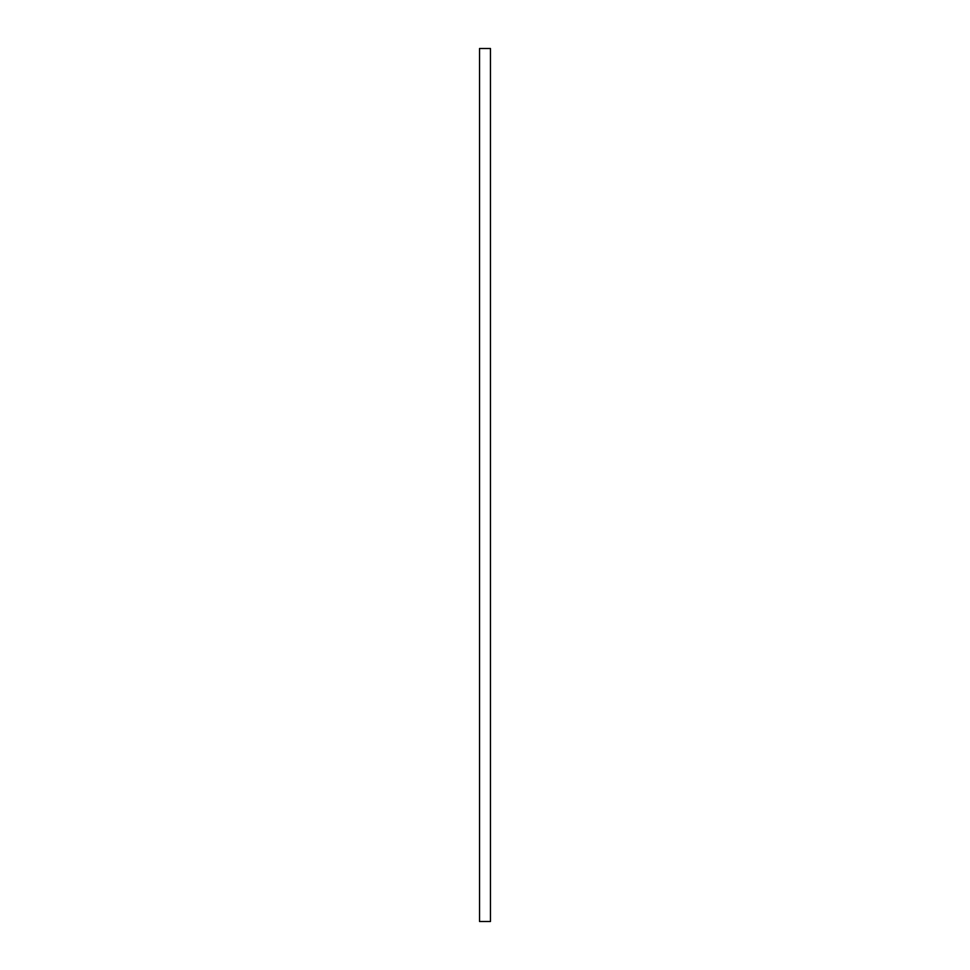 <?xml version="1.0" encoding="UTF-8"?>
<svg xmlns="http://www.w3.org/2000/svg" width="970" height="970" viewBox="0 0 970 970"><rect width="100%" height="100%" fill="white"/><g stroke="black" fill="none" stroke-linecap="round" stroke-linejoin="round"><path stroke-width="1.45" d="M479.544 48.5L490.456 48.5L490.456 921.5L479.544 921.5L479.544 48.5"/></g></svg>
